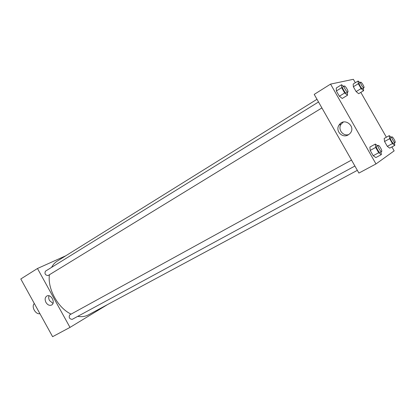 <?xml version="1.0" encoding="UTF-8"?>
<svg xmlns="http://www.w3.org/2000/svg" width="416" height="416" viewBox="0 0 416 416"><rect width="100%" height="100%" fill="white"/><g stroke="black" fill="none" stroke-linecap="round" stroke-linejoin="round"><path stroke-width="0.62" d="M34.336 303.545C31.023 306.504 35.573 314.756 39.926 313.68M107.427 304.637L69.992 327.402L52.608 336.69L20.8 278.98L37.466 268.497L65.796 255.772M45.958 302.416C44.616 299.452 44.949 297.3 46.951 295.963C51.137 293.722 55.869 303.134 51.527 305.063C49.431 305.817 47.575 304.933 45.958 302.416M69.992 327.402L37.466 268.497M49.015 295.802C48.485 297.284 48.656 298.865 49.525 300.544L52.972 303.389M351.515 160.072L69.748 314.855C68.578 317.47 69.394 318.978 72.192 319.368L354.905 166.036M318.521 101.977L45.448 271.175C44.382 273.697 45.25 275.163 48.053 275.579L321.906 107.936M316.992 99.284L57.2 261.128C54.87 262.584 53.009 264.659 51.615 267.353M49.436 274.742C47.336 288.668 57.949 308.017 71.084 314.122M77.74 316.363C81.718 317.023 85.254 316.534 88.343 314.886L357.344 170.336M391.914 146.931L394.155 150.868L375.986 163.94L358.899 173.072L314.215 94.396L330.569 84.105L353.371 79.31L355.321 82.727M386.386 137.233L360.823 92.383M369.892 147.061L370.193 150.426L373.204 155.719L375.872 157.57L373.204 155.719L370.193 150.426L369.892 147.061L375.326 144.061L377.619 145.73M336.284 88L336.362 90.964L339.357 96.226L342.238 98.457L339.357 96.226L336.362 90.964L336.284 88L341.546 84.724L343.642 86.414M353.179 84.048L353.356 86.752L356.122 91.598L358.67 93.683L356.122 91.598L353.356 86.752L353.179 84.048L358.103 81.011L359.986 82.602M375.986 163.94L330.569 84.105M389.698 148.132L387.327 146.37L389.698 148.132L394.794 145.371L392.439 143.582L389.652 138.694L389.251 135.647L391.29 137.228M384.55 141.497L387.327 146.37L384.55 141.497L384.181 138.45L384.55 141.497L389.652 138.694M348.244 134.878C342.3 138.663 334.953 130.733 339.076 125.029C344.334 116.49 357.037 127.14 349.575 133.89L348.244 134.878M343.351 122.039L341.12 124.192C337.506 129.199 342.909 136.588 348.733 134.571M381.03 151.866L381.337 154.622L378.695 152.74L375.669 147.425L375.326 144.061M378.17 145.423C377.073 145.824 380.692 152.251 381.618 151.549L381.638 151.538C382.668 151.044 379.09 144.732 378.17 145.423L376.605 146.286C375.502 146.687 379.111 153.109 380.047 152.402L380.068 152.391M381.337 154.622L375.872 157.57M378.695 152.74L373.204 155.719M375.669 147.425L370.193 150.426M347.381 92.342L347.526 95.233L344.672 92.971L341.661 87.682L341.546 84.724M344.25 86.034L342.737 86.975C341.697 87.402 345.244 93.47 346.263 93.012L347.844 92.056C348.91 91.593 345.145 85.29 344.25 86.034C343.221 86.46 346.767 92.534 347.781 92.082L347.844 92.056M347.526 95.233L342.238 98.457M344.672 92.971L339.357 96.226M341.661 87.682L336.362 90.964M394.441 142.87L394.794 145.371M391.888 136.895C390.952 137.228 394.29 143.14 395.07 142.532L395.086 142.522C395.964 142.111 392.662 136.297 391.888 136.895L390.432 137.701C389.485 138.034 392.818 143.936 393.609 143.328L393.619 143.317M389.251 135.647L384.181 138.45M392.439 143.582L387.327 146.37M363.392 88.083L363.62 90.688L361.083 88.577L358.311 83.71L358.103 81.011M360.625 82.212L359.211 83.08C358.316 83.429 361.587 89.045 362.45 88.644L363.922 87.76C364.832 87.386 361.384 81.572 360.625 82.212C359.741 82.555 363.012 88.182 363.87 87.781L363.922 87.76M363.62 90.688L358.67 93.683M361.083 88.577L356.122 91.598M358.311 83.71L353.356 86.752M339.076 125.029L341.12 124.192M381.618 151.549L380.047 152.402M395.07 142.532L393.609 143.328"/></g></svg>
